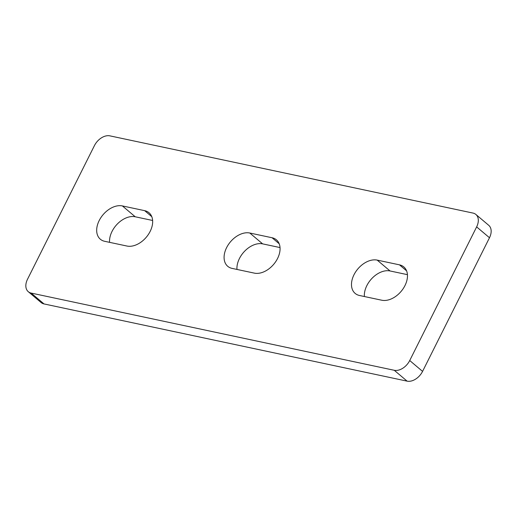 <?xml version="1.0" encoding="UTF-8"?>
<svg xmlns="http://www.w3.org/2000/svg" width="517" height="517" viewBox="0 0 517 517"><rect width="100%" height="100%" fill="white"/><g stroke="black" fill="none" stroke-linecap="round" stroke-linejoin="round"><path stroke-width="0.78" d="M28.273 291.691L41.121 302.548A13.623 9.151 -49.8 0 0 44.01 303.931L31.156 293.074A13.623 9.151 130.2 0 1 28.273 291.691A13.623 9.151 130.2 0 1 27.511 279.251L94.43 145.613A13.623 9.151 130.2 0 1 109.888 135.855L472.99 213.069A13.623 9.151 130.2 0 1 475.879 214.452A13.623 9.151 130.2 0 1 476.642 226.892L489.489 237.749A13.623 9.151 -49.8 0 0 488.727 225.309L475.879 214.452M31.156 293.074L394.264 370.288L407.112 381.145A13.623 9.151 -49.8 0 0 422.57 371.387L489.489 237.749M422.57 371.387L409.722 360.53A13.623 9.151 130.2 0 1 394.264 370.288M409.722 360.53L476.642 226.892M399.486 264.846A20.434 13.726 130.2 0 1 403.816 266.927A20.434 13.726 130.2 0 1 403.228 288.576A20.434 13.726 130.2 0 1 381.772 300.222L359.477 295.485A20.434 13.726 130.2 0 1 355.147 293.404A20.434 13.726 130.2 0 1 355.735 271.748A20.434 13.726 130.2 0 1 377.19 260.109L399.486 264.846L406.588 270.85M272.084 237.755A20.434 13.726 130.2 0 1 276.414 239.83A20.434 13.726 130.2 0 1 275.82 261.486A20.434 13.726 130.2 0 1 254.364 273.131L232.068 268.388A20.434 13.726 130.2 0 1 227.738 266.313A20.434 13.726 130.2 0 1 228.333 244.657A20.434 13.726 130.2 0 1 249.782 233.012L272.084 237.755L279.186 243.759M144.676 210.665A20.434 13.726 130.2 0 1 149.006 212.739A20.434 13.726 130.2 0 1 148.418 234.395A20.434 13.726 130.2 0 1 126.962 246.04L104.667 241.297A20.434 13.726 130.2 0 1 100.337 239.216A20.434 13.726 130.2 0 1 100.925 217.567A20.434 13.726 130.2 0 1 122.38 205.921L144.676 210.665L151.778 216.662M44.01 303.931L407.112 381.145M407.435 274.663L390.038 270.96A20.434 13.726 -49.8 0 0 372.46 277.881A20.434 13.726 -49.8 0 0 364.375 296.525M280.033 247.572L262.636 243.869A20.434 13.726 -49.8 0 0 245.052 250.784A20.434 13.726 -49.8 0 0 236.967 269.428M152.625 220.475L135.228 216.778A20.434 13.726 -49.8 0 0 117.65 223.693A20.434 13.726 -49.8 0 0 109.565 242.337M377.19 260.109L390.038 270.96M249.782 233.012L262.636 243.869M122.38 205.921L135.228 216.778"/></g></svg>
